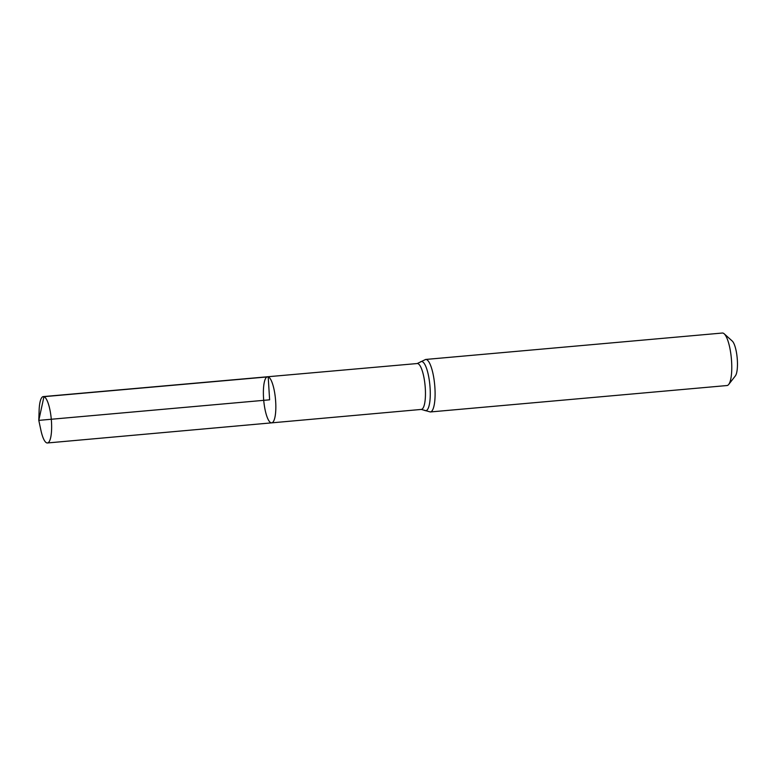 <?xml version="1.0" encoding="UTF-8"?>
<svg xmlns="http://www.w3.org/2000/svg" width="776" height="776" viewBox="0 0 776 776"><rect width="100%" height="100%" fill="white"/><g stroke="black" fill="none" stroke-linecap="round" stroke-linejoin="round"><path stroke-width="1.16" d="M728.703 384.44A26.355 6.732 -95.1 0 0 731.38 358.687A26.355 6.732 -95.1 0 0 724.192 333.806L732.253 341.042A18.139 4.637 -95.1 0 1 737.2 358.163A18.139 4.637 -95.1 0 1 735.357 375.894L728.703 384.44A26.355 6.732 -95.1 0 1 727.015 385.536L430.331 411.959L421.3 409.427L271.668 422.852A23.134 5.907 -95.1 0 0 275.596 400.532A23.134 5.907 -95.1 0 0 268.205 376.845A23.134 5.907 -95.1 0 0 267.555 376.767A23.134 5.907 -95.1 0 0 263.724 400.338A23.134 5.907 -95.1 0 0 271.668 422.852A23.134 5.907 -95.1 0 0 275.596 400.532A23.134 5.907 -95.1 0 0 268.205 376.845A23.134 5.907 -95.1 0 0 267.555 376.767L43.301 396.594A23.28 5.946 -95.1 0 0 39.13 410.281L38.8 420.369L269.611 399.815L268.205 376.845L43.951 396.672L38.8 420.369L40.905 430.243A23.28 5.946 -95.1 0 0 46.773 442.892A23.28 5.946 -95.1 0 0 47.433 442.97A23.28 5.946 -95.1 0 0 51.391 420.505A23.28 5.946 -95.1 0 0 43.951 396.672A23.28 5.946 -95.1 0 0 43.301 396.594M724.192 333.806A26.355 6.732 -95.1 0 0 723.077 333.117A26.355 6.732 -95.1 0 0 722.34 333.03L425.655 359.453L417.216 363.537L267.555 376.767M421.3 409.427A23.037 5.888 -95.1 0 0 425.219 387.205A23.037 5.888 -95.1 0 0 417.857 363.614A23.037 5.888 -95.1 0 0 417.216 363.537M430.331 411.959A26.355 6.732 -95.1 0 0 434.822 386.526A26.355 6.732 -95.1 0 0 426.393 359.54A26.355 6.732 -95.1 0 0 425.655 359.453M424.365 410.194A24.696 6.305 -95.1 0 0 430.185 389.62A24.696 6.305 -95.1 0 0 422.125 361.577A24.696 6.305 -95.1 0 0 420.088 362.237M271.668 422.852L47.433 442.97"/></g></svg>

